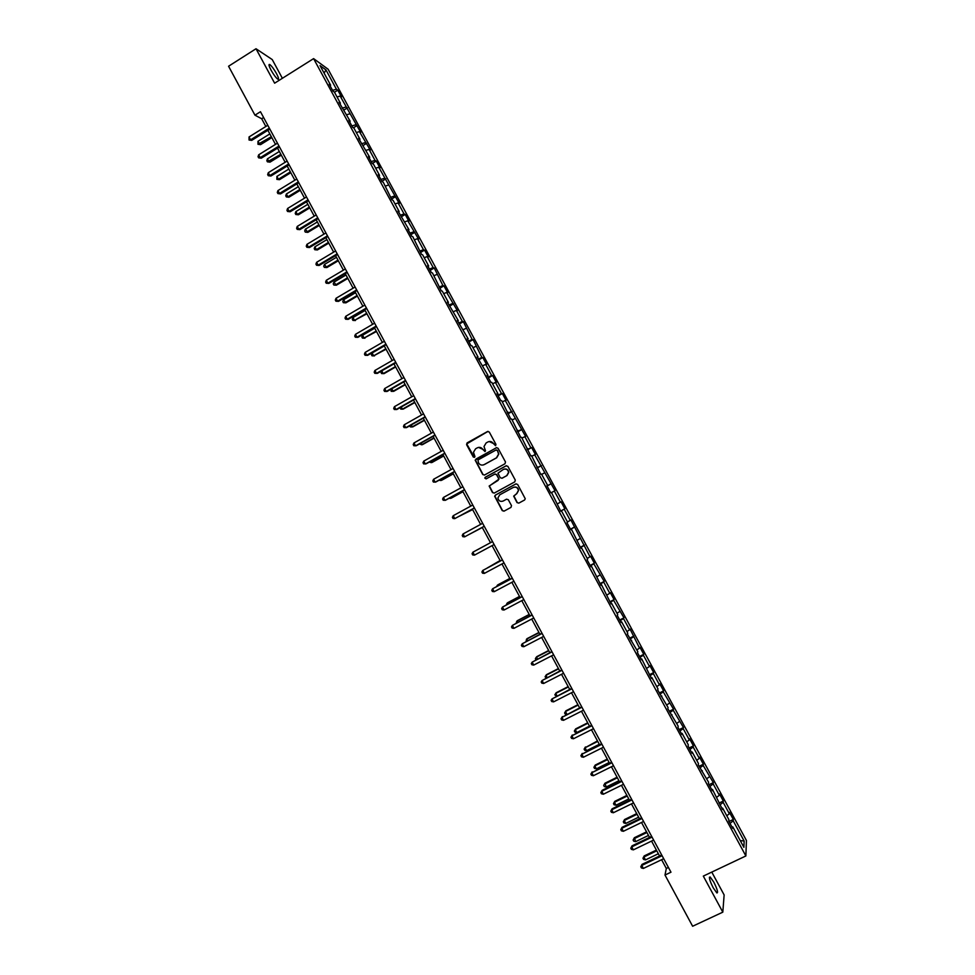 <?xml version="1.0" encoding="UTF-8"?>
<svg xmlns="http://www.w3.org/2000/svg" width="975" height="975" viewBox="0 0 975 975"><rect width="100%" height="100%" fill="white"/><g stroke="black" fill="none" stroke-linecap="round" stroke-linejoin="round"><path stroke-width="1.46" d="M495.605 445.648L495.958 444.393L489.279 432.047L487.512 431.523L467.098 442.882L466.598 444.673L473.253 456.97L474.484 457.348L474.947 456.58L473.46 452.278L475.593 448.78L477.287 447.842C479.615 446.842 481.492 447.415 482.93 449.536L485.026 451.51L485.489 450.718L484.002 446.526L486.147 442.93L487.853 441.98C490.181 440.98 492.058 441.553 493.508 443.674L495.605 445.648M713.785 882.095L710.141 876.976C708.667 877.073 709.69 880.693 713.225 887.835L716.869 892.966C718.343 892.832 717.307 889.212 713.785 882.095M276.522 73.625C273.926 69.03 271.684 66.007 269.77 64.533C268.418 63.984 268.832 65.837 271.013 70.078C273.622 74.685 275.864 77.707 277.765 79.158C279.118 79.694 278.716 77.854 276.522 73.625M517.018 502.588L518.798 503.137L524.587 499.992L525.257 498.761L517.652 484.453L515.872 483.917L495.349 495.129L494.678 496.275L502.247 510.62L504.014 511.168L510.973 507.39L511.485 505.598L508.304 499.724L506.537 499.188L503.088 501.065C500.248 501.942 498.518 500.906 497.92 497.933L499.724 494.849L513.24 487.463C516.019 486.562 517.737 487.561 518.42 490.449L516.616 493.691L513.679 496.117L517.018 502.588L518.858 503.1M282.372 78.292L272.244 59.573L256.011 48.75L274.621 83.18L313.597 58.622L745.875 855.953L703.316 876.098L722.816 912.161L692.628 926.25L664.999 875.038L670.983 872.198L260.471 111.723L254.962 115.172L261.678 118.743L265.846 126.482M256.011 48.75L228.564 66.239L254.962 115.172M504.977 463.771L505.489 461.979L498.054 448.256L496.287 447.732L475.166 460.139L482.722 474.508L484.49 475.044L504.977 463.771M507.853 466.342L515.288 480.09L514.776 481.869L494.24 493.094L492.485 492.558L489.145 486.038L498.128 480.358L498.627 478.567L496.531 474.679L494.764 474.143L486.123 478.883L484.782 478.055L485.245 477.263L506.074 465.806L507.853 466.342M313.597 58.622L328.087 69.201L746.436 840.487L745.875 855.953M728.995 821.511L733.31 819.439L729.458 812.346L729.349 813.747L723.182 802.376L723.316 801.011L719.477 793.93L719.331 795.271L713.176 783.912L713.334 782.608L703.17 765.46L703.365 764.229L699.538 757.161L699.319 758.367L693.176 747.033L693.408 745.863L689.581 738.794L689.337 739.952L683.195 728.63L683.451 727.508L673.225 710.239L673.518 709.178L663.256 691.872L663.585 690.873L659.77 683.841L659.429 684.803L653.311 673.518L653.664 672.579L649.85 665.547L649.484 666.461L643.366 655.188L643.756 654.31L639.941 647.29L639.539 648.131L630.045 629.033L629.618 629.826L623.513 618.577L623.963 617.821L613.604 600.295L614.079 599.601L610.289 592.605L609.789 593.275L603.696 582.038L604.22 581.405L593.799 563.806L594.36 563.221L590.57 556.237L590.009 556.786L570.887 519.955L570.265 520.382L564.196 509.194L564.842 508.804L561.064 501.832L560.406 502.21L554.336 491.034L555.019 490.693L534.666 454.764L535.409 454.533L531.643 447.598L530.888 447.793L524.855 436.654L525.622 436.483L505.233 400.493L506.074 400.445L502.32 393.522L501.467 393.547L495.446 382.432L496.312 382.444L492.558 375.533L491.68 375.497L485.672 364.394L486.562 364.467L482.808 357.557L481.906 357.472L473.082 339.605L472.144 339.458L463.357 321.677L462.382 321.47L456.385 310.403L457.372 310.647L446.648 292.439L447.659 292.744L443.93 285.858L442.894 285.541L434.228 267.979L433.168 267.601L427.184 256.571L428.269 256.986L424.552 250.124L423.455 249.685L417.483 238.668L418.592 239.143L407.782 220.777L408.915 221.313L405.198 214.451L404.052 213.903L398.08 202.91L399.263 203.495L378.727 167.212L379.97 167.919L376.253 161.082L375.009 160.363L369.074 149.394L370.329 150.162L359.409 131.601L360.713 132.417L340.141 96.062L341.494 96.988L337.801 90.188L336.436 89.225L325.955 69.895L320.032 65.605L330.647 85.191L329.233 84.216L332.999 91.15L334.401 92.113L340.409 103.192L339.032 102.265L350.171 121.205L348.831 120.339L352.597 127.286L353.937 128.139L359.958 139.242L358.629 138.426L369.744 157.292L368.452 156.536L372.231 163.507L373.51 164.239L379.543 175.354L378.276 174.659L382.066 181.642L383.309 182.313L391.901 199.79L393.12 200.399L399.165 211.551L397.971 210.978L408.988 229.673L407.83 229.162L411.621 236.157L412.766 236.645L421.492 254.365L422.614 254.804L428.671 265.98L427.574 265.578L431.377 272.598L432.461 272.963L441.273 290.842L442.321 291.159L448.403 302.36L447.367 302.079L458.274 320.58L457.275 320.361L468.171 338.812L467.196 338.654L471.01 345.698L471.973 345.832L478.067 357.069L477.128 356.972L487.975 375.338L487.073 375.302L490.888 382.358L491.79 382.383L497.896 393.632L497.018 393.656L500.845 400.725L501.711 400.676L510.815 419.104L511.643 418.994L520.796 437.507L521.588 437.336L530.778 455.922L531.546 455.691L540.772 474.362L541.503 474.069L547.645 485.392L546.926 485.708L550.778 492.814L551.484 492.46L560.796 511.29L561.466 510.876L560.771 511.241M733.31 819.439L733.212 820.852L744.144 841.023L743.888 847.324L732.798 826.873L732.7 828.336L728.776 821.108L728.886 819.658L722.633 808.129L722.499 809.53L712.481 789.409L712.311 790.749L708.398 783.522L708.581 782.206L698.234 764.766L698.441 763.51L692.213 752.017L691.982 753.236L688.07 746.033L688.313 744.839L682.086 733.346L681.818 734.504L677.918 727.313L678.198 726.18L667.777 708.606L668.094 707.545L657.65 689.922L658.003 688.923L651.787 677.479L651.422 678.442L641.721 658.881L641.306 659.795L637.431 652.616L637.845 651.739L627.327 633.994L627.778 633.177L621.587 621.77L621.124 622.55L617.248 615.396L617.723 614.64L611.544 603.245L611.045 603.964L601.502 584.732L600.966 585.39L591.484 566.243L590.911 566.828L587.048 559.699L587.633 559.126L581.466 547.767L580.868 548.303L571.46 529.315L570.826 529.791L566.962 522.673L567.608 522.222L561.466 510.876M726.777 815.758L729.349 813.747M719.964 804.862L723.182 802.376M722.633 808.129L721.817 808.263M716.747 797.257L719.331 795.271M709.934 786.362L713.176 783.912M712.481 789.409L711.677 789.555M706.717 778.769L709.325 776.807M699.916 767.873L703.17 765.46M702.341 770.701L701.537 770.872M696.711 760.305L699.319 758.367M689.91 749.409L693.176 747.033M692.213 752.017L691.409 752.2M686.705 741.853L689.337 739.952M679.904 730.97L683.195 728.63M682.086 733.346L681.306 733.541M676.711 723.426L679.356 721.549M669.91 712.542L673.225 710.239M671.982 714.712L671.202 714.919M666.729 705.01L669.386 703.17M659.941 694.139L663.256 691.872M661.879 696.077L661.111 696.308M656.748 686.619L659.429 684.803M649.972 675.748L653.311 673.518M651.787 677.479L651.032 677.71M646.791 668.253L649.484 666.461M640.002 657.382L643.366 655.188M641.721 658.881L640.953 659.137M636.846 649.898L639.539 648.131M630.057 639.039L633.433 636.87M631.642 640.319L630.898 640.587M626.901 631.556L629.618 629.826M620.124 620.697L623.513 618.577M621.587 621.77L620.843 622.05M616.968 613.238L619.698 611.544M610.192 602.392L613.604 600.295M611.544 603.245L610.813 603.537M607.047 594.945L609.789 593.275M600.271 584.098L603.696 582.038M601.502 584.732L600.783 585.037M597.139 576.664L599.893 575.018M590.362 565.829L593.799 563.806M591.484 566.243L590.765 566.56M587.23 558.407L590.009 556.786M580.466 547.572L583.928 545.586M581.466 547.767L580.759 548.096M577.346 540.162L580.125 538.578M570.582 529.327L574.056 527.378M571.46 529.315L570.753 529.657M567.462 521.942L570.265 520.382M560.698 511.107L564.196 509.194M557.59 503.734L560.406 502.21M551.521 492.546L554.336 491.034M547.036 485.916L550.558 484.051M541.673 474.374L544.501 472.887M547.645 485.392L546.963 485.769M537.188 467.744L540.723 465.916M531.826 456.215L534.666 454.764M537.676 467.001L536.993 467.391M527.341 449.585L530.888 447.793M521.991 438.08L524.855 436.654M527.707 448.634L527.048 449.036M517.506 431.45L521.077 429.695M512.168 419.957L515.044 418.555M517.762 430.28L517.103 430.706M507.683 413.339L511.266 411.608M502.357 401.858L505.233 400.493M507.817 411.95L507.171 412.388M497.872 395.241L501.467 393.547M492.546 383.772L495.446 382.432M497.896 393.632L497.25 394.083M488.073 377.154L491.68 375.497M482.747 365.71L485.672 364.394M487.975 375.338L487.342 375.802M478.274 359.092L481.906 357.472M472.972 347.673L475.898 346.381M478.067 357.069L477.433 357.545M468.487 341.043L472.144 339.458M463.198 329.648L466.135 328.38M468.171 338.812L467.549 339.3M458.713 323.018L462.382 321.47M453.436 311.634L456.385 310.403M458.274 320.58L457.665 321.08M448.951 305.017L452.632 303.493M443.674 293.646L446.648 292.439M448.403 302.36L447.793 302.872M439.201 287.028L442.894 285.541M433.936 275.669L436.91 274.499M429.463 269.051L433.168 267.601M424.198 257.717L427.184 256.571M419.725 251.099L423.455 249.685M414.472 239.789L417.483 238.668M410 233.159L413.741 231.782M404.759 221.873L407.782 220.777M400.286 215.243L404.052 213.903M395.058 203.97L398.08 202.91M390.585 197.352L394.363 196.036M385.357 186.091L388.403 185.055M380.884 179.473L384.686 178.193M375.668 168.224L378.727 167.212M379.543 175.354L378.982 175.963M371.207 161.606L375.009 160.363M366.003 150.382L369.074 149.394M369.744 157.292L369.196 157.913M361.53 143.764L365.357 142.557M356.338 132.563L359.409 131.601M359.958 139.242L359.422 139.876M351.865 125.933L355.704 124.763M346.673 114.745L349.769 113.819M350.171 121.205L349.647 121.851M342.213 108.127L346.064 106.982M337.033 96.964L340.141 96.062M340.409 103.192L339.885 103.85M332.56 90.346L336.436 89.225M324.127 73.162L325.955 69.895M330.647 85.191L330.135 85.873M722.816 912.161L724.132 894.928L711.774 872.089M661.598 859.718L666.315 868.457L664.999 875.038M267.893 130.284L275.498 144.373M277.534 148.139L285.175 162.289M287.186 166.018L294.852 180.217M296.839 183.909L304.541 198.169M306.503 201.813L314.23 216.133M316.18 219.741L323.944 234.122M325.869 237.693L333.657 252.123M335.571 255.657L343.383 270.148M345.272 273.646L353.121 288.186M354.985 291.647L362.871 306.248M364.711 309.66L372.633 324.322M374.449 327.697L382.395 342.42M384.199 345.759L392.169 360.531M393.961 363.833L401.956 378.666M403.723 381.932L411.755 396.813M413.497 400.043L421.566 414.984M423.284 418.178L431.377 433.18M433.083 436.325L441.212 451.388M442.882 454.496L451.047 469.609M452.705 472.68L460.895 487.853M462.528 490.888L470.754 506.122M472.363 509.108L480.614 524.404M482.211 527.353L490.486 542.685M492.082 545.634L500.346 560.966M501.967 563.964L510.23 579.26M511.863 582.307L520.114 597.577M521.783 600.661L530.01 615.908M531.704 619.04L539.918 634.262M541.625 637.443L549.827 652.628M551.57 655.858L559.76 671.019M561.527 674.298L569.692 689.435M571.484 692.75L579.638 707.862M581.453 711.226L589.595 726.302M591.435 729.714L599.564 744.778M601.429 748.227L609.533 763.254M611.435 766.764L619.527 781.767M621.441 785.314L629.521 800.292M631.471 803.888L639.527 818.829M641.501 822.473L649.545 837.391M651.544 841.084L659.575 855.977M740.232 840.572L744.144 841.023M730.007 823.388L733.212 820.852M732.798 826.873L731.969 826.995M263.616 117.536L261.678 118.743M668.423 867.457L666.315 868.457M334.474 92.247L337.801 90.188M343.98 109.992L347.405 107.884M353.413 127.81L357.008 125.604M362.846 145.653L366.624 143.337M372.255 163.52L376.253 161.082M381.871 181.289L385.893 178.864M391.511 199.071L395.545 196.645M401.164 216.864L405.198 214.451M410.828 234.683L414.862 232.282M420.493 252.513L424.552 250.124M430.17 270.368L434.228 267.979M439.859 288.234L443.93 285.858M449.56 306.126L453.631 303.761M459.262 324.029L463.357 321.677M468.987 341.957L473.082 339.605M478.713 359.897L482.808 357.557M488.451 377.849L492.558 375.533M498.201 395.826L502.32 393.522M507.951 413.827L512.082 411.523M517.725 431.84L521.857 429.548M527.499 449.877L531.643 447.598M537.286 467.927L541.442 465.66M547.085 486.001L551.241 483.734M560.662 511.046L564.842 508.804M570.485 529.157L574.665 526.927M580.32 547.292L584.5 545.062M590.155 565.439L594.36 563.221M600.003 583.611L604.22 581.405M609.875 601.794L614.079 599.601M619.747 620.003L623.963 617.821M629.618 638.235L633.848 636.053M639.515 656.467L643.756 654.31M649.411 674.737L653.664 672.579M659.332 693.018L663.585 690.873M669.252 711.311L673.518 709.178M679.185 729.629L683.451 727.508M689.118 747.971L693.408 745.863M699.075 766.326L703.365 764.229M709.032 784.704L713.334 782.608M719.014 803.095L723.316 801.011M495.483 445.709L493.752 443.625L489.158 441.529M478.542 447.391L483.186 449.487L484.916 451.559M488.061 431.364L466.708 443.905L474.386 457.385M496.738 447.574L476.092 458.981L475.434 460.078L482.978 474.435L484.38 475.093M497.153 450.426L495.909 450.048L477.957 459.981L478.518 462.906C479.956 465.038 481.833 465.599 484.148 464.612L496.433 457.836L498.578 454.106L497.396 450.365L496.263 449.938M483.405 464.929L484.148 464.612M497.396 450.365L498.822 454.045L496.677 457.775L484.404 464.539M495.105 474.008L496.763 474.593L499.029 479.115L489.401 485.952L492.728 492.46L494.227 493.106M506.439 465.684L485.501 477.177L485.026 477.969L486.098 478.896M506.756 475.629L508.56 472.436C507.926 469.511 506.196 468.5 503.393 469.402L497.957 473.18L500.224 477.701L501.991 478.237L506.988 475.544L508.792 472.363C508.292 469.694 506.744 468.609 504.124 469.109M506.988 475.544L502.235 478.152M513.715 487.256C516.397 486.574 518.042 487.597 518.639 490.352L516.835 493.594L513.91 496.019L517.25 502.491M506.537 499.188L503.319 500.955M516.141 483.807L495.592 495.032L494.922 496.178L502.478 510.51L504.087 511.119M269.856 133.904L257.973 141.302L259.484 144.117L260.569 144.641L271.854 137.621M260.569 144.641L257.961 144.3L271.367 136.719M257.961 144.3L257.973 141.302M269.332 128.139L250.575 139.827L249.039 136.963L267.784 125.275M269.843 129.078L251.708 140.376L249.039 140.01L249.039 136.963M251.708 140.376L249.039 140.01M279.337 151.478L267.43 158.852L268.942 161.667L270.014 162.155L281.324 155.159M270.014 162.155L267.418 161.826L280.861 154.294M267.418 161.826L266.809 160.704L267.43 158.852M288.832 169.065L276.9 176.414L278.411 179.229L279.472 179.68L290.794 172.709M279.472 179.68L276.876 179.376L278.411 179.229L290.355 171.892M276.876 179.376L276.9 176.414M278.996 146.043L260.203 157.682L258.668 154.818L277.448 143.167M279.484 146.933L261.312 158.182L258.655 157.853L258.046 156.707L258.668 154.818M261.312 158.182L258.655 157.853M288.673 163.958L269.843 175.561L268.296 172.685L287.113 161.082M289.136 164.812L270.928 176.024L268.283 175.707L267.662 174.562L268.296 172.685M270.928 176.024L268.283 175.707M298.338 186.676L286.382 193.988L287.893 196.804L288.929 197.218L300.288 190.283M288.929 197.218L286.358 196.938L287.893 196.804L299.861 189.503M286.358 196.938L285.748 195.817L286.382 193.988M307.844 204.299L295.864 211.587L297.387 214.402L298.399 214.78L309.782 207.87M298.399 214.78L295.839 214.524L297.387 214.402L309.38 207.127M295.839 214.524L295.23 213.403L295.864 211.587M317.375 221.947L305.37 229.198L307.881 232.355L319.276 225.481M307.881 232.355L305.321 232.123L306.893 232.026L318.898 224.774M305.321 232.123L304.712 231.002L305.37 229.198M298.35 181.898L279.484 193.452L277.936 190.576L296.802 179.022M298.789 182.715L280.556 193.879L277.924 193.586L277.302 192.441L277.936 190.576M280.556 193.879L277.924 193.586M308.051 199.851L289.136 211.356L287.588 208.479L306.491 196.974M308.466 200.631L290.184 211.746L287.564 211.478L286.942 210.332L287.588 208.479M290.184 211.746L287.564 211.478M317.753 217.827L298.801 229.283L297.253 226.407L316.192 214.951M318.143 218.558L299.837 229.637L297.217 229.393L296.607 228.248L297.253 226.407M299.837 229.637L297.217 229.393M326.905 239.606L314.876 246.833L316.4 249.661L317.375 249.953L328.794 243.104M317.375 249.953L314.827 249.746L316.4 249.661L328.429 242.446M314.827 249.746L314.218 248.613L314.876 246.833M327.466 235.828L308.478 247.223L306.93 244.347L325.906 232.94M327.832 236.511L309.489 247.54L306.881 247.321L306.272 246.175L306.93 244.347M309.489 247.54L306.881 247.321M336.448 257.29L324.395 264.481L326.869 267.564L338.313 260.752M326.869 267.564L324.334 267.382L325.918 267.308L337.972 260.118M324.334 267.382L323.724 266.248L324.395 264.481M337.179 253.829L318.167 265.188L316.607 262.312L335.632 250.941M337.533 254.487L319.154 265.456L316.558 265.273L315.937 264.115L316.607 262.312M319.154 265.456L316.558 265.273M346.003 274.987L333.925 282.153L336.375 285.2L347.843 278.411M336.375 285.2L333.852 285.041L335.449 284.98L347.527 277.826M333.852 285.041L333.243 283.908L333.925 282.153M346.917 271.867L327.856 283.177L326.308 280.288L345.357 268.978M347.246 272.476L328.819 283.408L326.247 283.238L325.626 282.08L326.308 280.288M328.819 283.408L326.247 283.238M355.558 292.695L343.456 299.837L345.893 302.847L357.386 296.083M345.893 302.847L343.383 302.701L344.992 302.664L357.094 295.535M343.383 302.701L342.773 301.567L343.456 299.837M356.655 289.916L337.569 301.178L336.009 298.289L355.095 287.016M356.972 290.477L338.508 301.36L335.936 301.214L335.315 300.068L336.009 298.289M338.508 301.36L335.936 301.214M365.125 310.428L352.999 317.533L354.534 320.373L366.941 313.779M355.424 320.519L352.926 320.397L354.534 320.373L366.661 313.268M352.926 320.397L352.316 319.264L352.999 317.533M366.417 307.978L347.283 319.191L345.723 316.302L364.845 305.077M366.697 308.502L348.197 319.349L345.65 319.215L345.016 318.069L345.723 316.302M348.197 319.349L345.65 319.215M374.705 328.185L362.566 335.254L364.089 338.093L376.496 331.488M364.967 338.203L362.468 338.106L364.089 338.093L376.24 331.025M362.468 338.106L361.859 336.972L362.566 335.254M376.179 326.064L356.996 337.228L355.448 334.34L374.607 323.164M376.435 326.552L357.898 337.338L355.363 337.24L354.729 336.082L355.448 334.34M357.898 337.338L355.363 337.24M384.296 345.942L372.121 352.987L373.657 355.838L386.063 349.221M374.51 355.899L372.036 355.826L373.657 355.838L385.832 348.794M372.036 355.826L371.414 354.693L372.121 352.987M385.954 344.163L366.734 355.29L365.174 352.389L384.382 341.262M386.185 344.614L367.612 355.363L365.077 355.278L364.455 354.12L365.174 352.389M367.612 355.363L365.077 355.278M381.761 370.853L383.236 373.596L384.065 373.62L395.643 366.966M384.065 373.62L381.603 373.571L383.236 373.596L395.436 366.588M381.603 373.571L380.981 372.438L381.627 370.927M395.728 362.286L376.484 373.364L374.912 370.463L394.168 359.385M395.947 362.688L377.337 373.388L374.814 373.34L374.193 372.182L374.912 370.463M377.337 373.388L374.814 373.34M391.499 388.915L393.632 391.365L405.234 384.735M390.987 389.208L391.17 391.328L392.827 391.365L405.052 384.394M405.527 380.433L386.234 391.45L384.674 388.55L403.955 377.52M405.722 380.786L387.075 391.45L384.564 391.414L383.931 390.256L384.674 388.55M401.249 407.002L402.419 409.159L403.211 409.11L414.838 402.517M400.347 407.501L400.762 409.11L402.419 409.159L414.668 402.212M415.326 398.592L395.996 409.561L394.436 406.66L413.753 395.679M415.496 398.909L396.813 409.512L394.314 409.512L393.693 408.354L394.436 406.66M411.011 425.1L412.791 426.892L424.442 420.322M409.768 425.807L410.353 426.904L412.023 426.977L424.296 420.054M425.137 416.764L405.771 427.696L404.198 424.795L423.564 413.851M425.283 417.044L406.563 427.611L404.077 427.623L403.455 426.465L404.198 424.795M420.786 443.211L422.382 444.685L434.058 438.141M419.53 443.918L421.639 444.807L433.936 437.921M434.96 434.972L415.557 445.843L413.985 442.93L433.388 432.047M435.082 435.203L416.325 445.709L413.851 445.758L413.229 444.588L413.985 442.93M430.56 461.358L431.986 462.491L443.686 455.983M429.305 462.053L431.267 462.65L443.588 455.8M444.795 453.18L425.344 464.015L423.772 461.102L443.223 450.267M444.893 453.375L426.099 463.844L423.638 463.905L423.004 462.735L423.772 461.102M440.359 479.505L441.602 480.309L453.326 473.838M439.103 480.2L440.895 480.517L453.253 473.692M454.643 471.413L435.155 482.198L433.582 479.286L453.058 468.487M454.716 471.559L435.886 481.979L433.424 482.077L432.803 480.907L433.582 479.286M450.158 497.689L451.23 498.164L462.967 491.705M449.061 498.286L450.548 498.408L462.918 491.607M464.49 489.669L444.966 500.407L443.393 497.482L462.906 486.744M464.551 489.779L445.673 500.151L443.235 500.26L442.601 499.09L443.393 497.482M459.968 515.872L472.631 509.596M459.322 516.226L472.595 509.535M474.35 507.938L454.789 518.627L453.217 515.702L472.778 505.013M474.386 507.999L454.789 518.627L453.046 518.468L452.412 517.298L453.217 515.702M469.792 534.093L482.296 527.512M469.584 534.202L482.284 527.487M463.052 533.934L462.235 535.519L462.869 536.689L464.624 536.859L484.234 526.256L464.624 536.859L463.052 533.934L482.649 523.295M474.472 555.128L472.704 554.933L472.071 553.763L472.887 552.203L492.521 541.6L473.533 551.826L472.887 552.203L474.472 555.128L494.106 544.538M500.102 560.503L487.89 567.645M500.138 560.564L487.281 567.962M502.393 559.869L482.747 570.472L502.418 559.93M484.319 573.41L482.552 573.19L481.918 572.02L482.747 570.472L484.319 573.41L504.002 562.867M509.803 578.467L497.945 584.781L497.737 585.902M509.852 578.565L497.36 585.207L496.677 586.475M512.265 578.175L492.607 588.766L512.326 578.273M494.191 591.703L492.399 591.472L491.778 590.302L492.607 588.766L494.191 591.703L513.91 581.222M519.504 596.444L507.622 602.721L507.597 604.195M519.577 596.578L507.061 603.196L506.317 604.866M522.161 596.493L502.478 607.084L522.234 596.639M504.063 610.021L502.271 609.777L501.638 608.607L502.478 607.084L504.063 610.021L523.819 599.576M529.218 614.445L517.311 620.697L517.469 622.489M529.315 614.616L516.774 621.209L516.189 623.159M532.058 614.835L512.362 625.414L532.155 615.018M513.947 628.351L512.143 628.095L511.509 626.913L512.362 625.414L513.947 628.351L533.752 617.967M538.943 632.458L527.012 638.674L527.341 640.819M539.053 632.678L526.488 639.234L526.061 641.477M541.966 633.189L522.247 643.768L542.088 633.421M523.843 646.705L522.027 646.425L521.393 645.255L522.247 643.768L523.843 646.705L543.684 636.37M548.669 650.483L536.725 656.687L537.237 659.149M548.815 650.752L536.226 657.272L535.372 658.734L535.957 659.819M551.887 651.568L532.155 662.135L552.033 651.836M533.739 665.084L531.923 664.792L531.29 663.609L532.155 662.135L533.739 665.084L553.629 654.798M558.419 668.545L546.439 674.7L545.963 675.346L547.133 677.515M558.577 668.85L545.963 675.346L545.098 676.772L546.171 678.015M561.819 669.959L542.063 680.526L561.99 670.276M543.66 683.475L541.832 683.158L541.186 681.988L542.063 680.526L543.66 683.475L563.587 673.237M568.169 686.607L556.177 692.75L555.713 693.42L557.042 695.894M568.352 686.961L555.713 693.42L554.836 694.846L556.481 696.174M571.752 688.374L551.996 698.929L571.947 688.74M553.581 701.878L551.74 701.549L551.107 700.379L551.996 698.929L553.581 701.878L573.544 691.702M577.931 704.693L565.914 710.799L565.476 711.518L566.962 714.285M578.138 705.083L565.476 711.518L564.598 712.932L565.914 710.799M566.792 714.37L565.22 714.09L564.598 712.932M581.709 706.814L561.929 717.356L581.929 707.216M563.526 720.318L561.673 719.964L561.027 718.782L561.929 717.356L563.526 720.318L583.525 710.178M561.027 718.782L562.38 716.613M587.706 722.804L575.664 728.886L575.25 729.641L576.81 732.542L589.509 726.143M587.937 723.231L575.25 729.641L574.348 731.031L575.664 728.886M576.81 732.542L574.982 732.188L574.348 731.031M591.667 725.266L571.874 735.808L591.91 725.705M573.471 738.757L571.606 738.404L570.96 737.222L571.874 735.808L573.471 738.757L593.507 728.678M570.96 737.222L572.301 735.016M597.48 740.927L585.024 747.776L586.597 750.677L599.308 744.315M597.736 741.402L585.024 747.776L584.122 749.153L585.414 746.972M586.597 750.677L584.756 750.311L584.122 749.153M601.636 743.73L581.831 754.272L601.904 744.23M583.416 757.234L581.551 756.844L580.905 755.662L581.831 754.272L583.416 757.234L603.501 747.191M580.905 755.662L582.233 753.443M607.279 759.074L595.189 765.095L594.811 765.923L596.383 768.836L609.131 762.499M607.559 759.586L594.811 765.923L593.909 767.288L595.189 765.095M596.383 768.836L594.531 768.446L593.909 767.288M611.617 762.231L591.788 772.748L611.91 762.755M593.385 775.722L591.508 775.32L590.862 774.138L591.788 772.748L593.385 775.722L613.507 765.728M590.862 774.138L592.178 771.883M617.077 777.233L604.963 783.217L606.182 787.008L618.954 780.707M617.382 777.794L604.622 784.095L603.696 785.448L604.963 783.217M606.182 787.008L604.329 786.606L603.696 785.448M621.611 780.731L602.123 790.347L601.77 791.261L621.928 781.316M603.367 794.223L601.465 793.808L600.832 792.626L601.77 791.261L603.367 794.223L623.525 784.29M600.832 792.626L602.123 790.347M626.888 795.417L614.75 801.365L614.421 802.291L616.005 805.204L628.79 798.939M627.217 796.014L614.421 802.291L613.494 803.619L614.75 801.365M616.005 805.204L614.128 804.789L613.494 803.619M631.617 799.268L612.093 808.823L611.752 809.774L631.946 799.89M613.348 812.748L611.447 812.321L610.813 811.127L611.752 809.774L613.348 812.748L633.555 802.864M610.813 811.127L612.093 808.823M636.712 813.613L624.548 819.536L624.244 820.499L625.816 823.412L638.637 817.184M637.065 814.259L624.244 820.499L623.305 821.815L624.548 819.536M625.816 823.412L623.939 822.985L623.305 821.815M641.623 817.818L622.062 827.324L621.745 828.323L641.989 818.476M623.354 831.297L621.441 830.846L620.795 829.652L621.745 828.323L623.354 831.297L643.598 821.462M620.795 829.652L622.062 827.324M646.547 831.833L634.359 837.72L635.651 841.644L648.497 835.441M646.912 832.516L634.079 838.719L633.128 840.023L634.359 837.72M635.651 841.644L633.762 841.193L633.128 840.023M651.653 836.379L632.044 845.849L631.751 846.885L652.031 837.086M633.36 849.859L631.434 849.383L630.788 848.201L631.751 846.885L633.36 849.859L653.64 840.072M630.788 848.201L632.044 845.849M656.394 850.066L644.182 855.928L643.914 856.976L645.499 859.901L658.369 853.722M656.784 850.785L643.914 856.976L642.964 858.256L644.182 855.928M645.499 859.901L643.598 859.426L642.964 858.256M661.684 854.965L642.037 864.386L641.769 865.459L662.086 855.721M643.378 868.445L641.44 867.957L640.794 866.763L641.769 865.459L643.378 868.445L663.707 858.707M640.794 866.763L642.037 864.386M709.386 877.329L710.141 876.976M268.978 65.045L269.77 64.533"/></g></svg>
